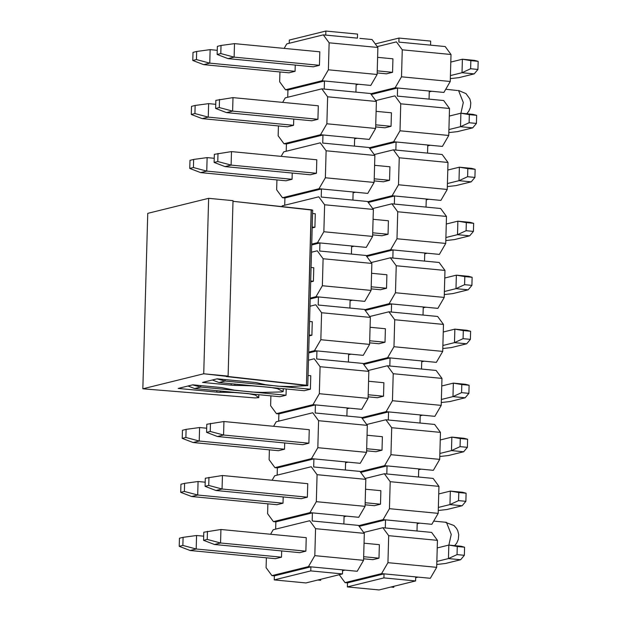 <?xml version="1.0" encoding="UTF-8"?>
<svg xmlns="http://www.w3.org/2000/svg" width="621" height="621" viewBox="0 0 621 621"><rect width="100%" height="100%" fill="white"/><g stroke="black" fill="none" stroke-linecap="round" stroke-linejoin="round"><path stroke-width="0.93" d="M147.744 213.352L208.64 198.324L233.015 200.661L208.64 198.324L147.744 213.352L142.838 388.8L147.744 213.352M311.152 210.441L306.432 385.237L307.768 385.61L289.999 386.541L277.89 386.2L265.547 384.702L255.782 382.52L217.148 378.818L202.539 382.42L231.128 385.16L252.118 385.835L270.508 387.372L277.502 388.715L283.153 391.533L281.499 391.944L262.536 392.402L251.621 392.03L234.567 390.167L221.386 387.566L192.789 384.826L178.18 388.428L216.807 392.13L233.861 392.519L248.051 393.567L255.347 395.088L258.709 397.619L254.99 397.929L142.838 388.8L203.735 373.772L306.432 385.237L311.331 209.789L232.991 201.313L312.666 210.162M258.709 397.619L255.347 395.088L255.371 394.366L255.347 395.088L248.051 393.567L233.869 392.309L220.502 392.325L220.533 391.028L220.502 392.325L216.807 392.13L216.845 390.679L216.807 392.13L178.18 388.428L192.789 384.826L221.386 387.566L234.567 390.167L251.629 392.03L262.536 392.402L281.499 391.944L283.153 391.533L283.238 388.699L283.153 391.533L277.502 388.715L277.517 388.148L277.502 388.715L270.508 387.372L252.126 385.711L234.847 385.385L234.885 384.065L234.847 385.385L231.128 385.16L231.167 383.708L231.128 385.16L202.539 382.42L217.148 378.818L255.782 382.52L265.547 384.702L277.89 386.2L289.999 386.541L307.768 385.61L226.285 376.559L228.109 376.109L233.015 200.661L228.109 376.109L203.735 373.772L208.64 198.324L203.735 373.772L142.838 388.8L254.99 397.929L258.709 397.619L258.794 394.7L258.755 397.688L258.841 394.7M283.153 391.533L283.347 388.707M307.768 385.594L312.673 210.146L311.331 209.789M372.064 39.534L377.886 47.483L377.133 74.473L370.776 85.426L358.589 84.254L356.128 84.86L358.589 84.254L370.776 85.426L377.133 74.473L328.385 69.8L329.138 42.81L323.308 34.861L286.77 43.881L284.154 48.391L286.77 43.881L323.308 34.861L329.138 42.81L377.886 47.483L372.064 39.534L359.87 38.37L372.064 39.534M313.349 66.812L319.435 65.306L313.349 66.812L228.031 58.63L217.14 54.462L220.797 53.561L221.022 45.465L217.366 46.365L217.14 54.462L217.366 46.365L221.022 45.465L220.797 53.561L234.125 57.132L234.497 43.633L221.022 45.465L234.497 43.633L234.125 57.132L228.031 58.63L313.349 66.812M322.027 80.753L328.385 69.8L322.027 80.753L285.489 89.766L322.027 80.753L324.465 80.986L322.027 80.753M279.939 71.951L279.667 81.817L285.489 89.766L287.927 89.998L324.465 80.986L358.589 84.254L356.151 84.021L355.926 92.118L358.364 92.35L324.24 89.082L324.465 80.986L287.927 89.998L285.489 89.766L279.667 81.817L279.939 71.951M295.254 65.073L295.076 71.314L288.99 72.82L295.076 71.314L295.254 65.073M319.815 51.815L319.435 65.306L319.815 51.815L234.497 43.633L319.815 51.815M357.432 38.137L323.308 34.861L325.746 35.102L325.862 31.05L289.324 40.062L289.231 43.268L289.324 40.062L325.862 31.05L357.549 34.085L357.432 38.137L357.549 34.085L325.862 31.05L325.746 35.102L357.432 38.137M377.886 47.483L329.138 42.81L328.385 69.8L377.133 74.473L377.886 47.483M287.927 89.998L287.725 97.256L287.927 89.998M322.959 134.967L286.421 143.987L286.219 151.237L286.421 143.987L283.983 143.746L278.154 135.805L283.983 143.746L286.421 143.987L322.959 134.967L354.645 138.009L354.42 146.106L356.858 146.339L354.42 146.106L354.645 138.009L357.083 138.242L322.959 134.967L322.734 143.071L322.959 134.967L320.521 134.734L322.959 134.967M321.453 188.955L284.915 197.967L284.713 205.225L284.915 197.967L282.477 197.734L276.648 189.785L282.477 197.734L284.915 197.967L321.453 188.955L353.139 191.99L352.914 200.086L355.352 200.319L352.914 200.086L353.139 191.99L355.577 192.223L321.453 188.955L321.228 197.051L321.453 188.955L319.015 188.722L321.453 188.955M319.939 242.935L311.695 244.969L319.939 242.935L351.633 245.978L351.401 254.074L353.838 254.307L351.401 254.074L351.633 245.978L354.071 246.211L319.939 242.935L319.714 251.031L319.939 242.935L317.502 242.702L319.939 242.935M318.433 296.923L310.19 298.957L318.433 296.923L350.12 299.959L349.895 308.055L352.332 308.288L349.895 308.055L350.12 299.959L352.557 300.191L318.433 296.923L318.208 305.02L318.433 296.923L315.996 296.691L318.433 296.923M316.927 350.904L308.684 352.938L316.927 350.904L348.614 353.939L348.389 362.043L350.826 362.276L348.389 362.043L348.614 353.939L351.051 354.18L316.927 350.904L316.702 359L316.927 350.904L314.49 350.671L316.927 350.904M315.421 404.892L278.883 413.904L278.674 421.162L278.883 413.904L276.446 413.671L270.616 405.723L276.446 413.671L278.883 413.904L315.421 404.892L347.108 407.927L346.883 416.023L349.32 416.256L346.883 416.023L347.108 407.927L349.545 408.16L315.421 404.892L315.196 412.988L315.421 404.892L312.984 404.659L315.421 404.892M313.908 458.872L277.37 467.885L277.168 475.143L277.37 467.885L274.932 467.652L269.11 459.703L274.932 467.652L277.37 467.885L313.908 458.872L345.602 461.908L345.369 470.012L347.807 470.244L345.369 470.012L345.602 461.908L348.039 462.148L313.908 458.872L313.683 466.969L313.908 458.872L311.47 458.64L313.908 458.872M312.402 512.861L275.864 521.873L275.662 529.131L275.864 521.873L273.426 521.64L267.604 513.691L273.426 521.64L275.864 521.873L312.402 512.861L344.088 515.896L343.863 523.992L346.301 524.225L343.863 523.992L344.088 515.896L346.526 516.129L312.402 512.861L312.177 520.957L312.402 512.861L309.964 512.628L312.402 512.861M274.358 575.853L271.92 575.62L266.091 567.672L271.92 575.62L274.358 575.853L310.896 566.841L345.02 570.109L342.582 569.876L342.466 573.928L305.928 582.94L274.241 579.905L310.779 570.893L310.896 566.841L308.458 566.608L310.896 566.841L274.358 575.853L274.241 579.905L274.358 575.853M320.669 580.293L317.781 580.014L320.669 580.293L320.7 579.3L320.669 580.293M342.559 570.722L345.02 570.109L357.207 571.281L363.564 560.328L314.808 555.655L308.458 566.608L271.92 575.62L308.458 566.608L314.808 555.655L315.561 528.673L309.739 520.724L273.201 529.736L270.585 534.254L273.201 529.736L309.739 520.724L315.561 528.673L364.317 533.346L358.488 525.397L346.301 524.225L358.488 525.397L364.317 533.346L363.564 560.328L357.207 571.281L345.02 570.109L342.559 570.722M266.37 557.805L266.091 567.672L266.37 557.805M281.678 550.936L281.507 557.177L275.413 558.675L281.507 557.177L281.678 550.936M306.238 537.67L305.866 551.161L299.772 552.667L305.866 551.161L306.238 537.67L220.929 529.496L203.797 532.228L203.572 540.324L207.22 539.424L207.445 531.32L207.22 539.424L220.556 542.987L220.929 529.496L220.556 542.987L214.462 544.493L203.572 540.324L203.797 532.228L220.929 529.496L306.238 537.67M344.065 516.734L346.526 516.129L358.713 517.293L365.07 506.348L316.322 501.675L309.964 512.628L273.426 521.64L309.964 512.628L316.322 501.675L317.075 474.685L311.245 466.736L274.707 475.748L272.091 480.266L274.707 475.748L311.245 466.736L317.075 474.685L365.823 479.358L359.994 471.409L347.807 470.244L359.994 471.409L365.823 479.358L365.07 506.348L358.713 517.293L346.526 516.129L344.065 516.734M312.177 520.957L343.863 523.992L312.177 520.957M363.564 560.328L364.317 533.346L315.561 528.673L314.808 555.655L363.564 560.328M267.876 503.825L267.604 513.691L267.876 503.825M283.192 496.947L283.013 503.189L276.927 504.694L283.013 503.189L283.192 496.947M307.752 483.681L307.372 497.18L301.286 498.686L307.372 497.18L307.752 483.681L222.434 475.507L205.303 478.24L205.077 486.336L208.734 485.436L208.959 477.339L208.734 485.436L222.062 489.006L222.434 475.507L222.062 489.006L215.968 490.505L205.077 486.336L205.303 478.24L222.434 475.507L307.752 483.681M345.579 462.754L348.039 462.148L360.227 463.313L366.576 452.36L317.828 447.687L311.47 458.64L274.932 467.652L311.47 458.64L317.828 447.687L318.581 420.704L312.759 412.755L276.213 421.768L273.597 426.285L276.213 421.768L312.759 412.755L318.581 420.704L367.329 425.377L361.507 417.428L349.32 416.256L361.507 417.428L367.329 425.377L366.576 452.36L360.227 463.313L348.039 462.148L345.579 462.754M313.683 466.969L345.369 470.012L313.683 466.969M365.07 506.348L365.823 479.358L317.075 474.685L316.322 501.675L365.07 506.348M269.382 449.837L269.11 459.703L269.382 449.837M284.697 442.967L284.519 449.208L278.433 450.706L284.519 449.208L284.697 442.967M309.258 429.701L308.878 443.2L302.792 444.698L308.878 443.2L309.258 429.701L223.948 421.527L206.809 424.259L206.583 432.356L210.24 431.455L210.465 423.359L210.24 431.455L223.568 435.018L223.948 421.527L223.568 435.018L217.482 436.524L206.583 432.356L206.809 424.259L223.948 421.527L309.258 429.701M347.085 408.765L349.545 408.16L361.733 409.332L368.082 398.379L319.334 393.706L312.984 404.659L276.446 413.671L312.984 404.659L319.334 393.706L320.087 366.716L314.265 358.767L308.482 360.196L314.265 358.767L320.087 366.716L368.835 371.389L363.013 363.44L350.826 362.276L363.013 363.44L368.835 371.389L368.082 398.379L361.733 409.332L349.545 408.16L347.085 408.765M315.196 412.988L346.883 416.023L315.196 412.988M366.576 452.36L367.329 425.377L318.581 420.704L317.828 447.687L366.576 452.36M270.896 395.856L270.616 405.723L270.896 395.856M286.203 388.979L286.033 395.22L279.939 396.726L286.033 395.22L286.203 388.979M310.764 375.713L310.391 389.212L304.298 390.718L310.391 389.212L310.764 375.713L308.055 375.457L310.764 375.713M348.591 354.785L351.051 354.18L363.238 355.344L369.596 344.391L320.84 339.718L314.49 350.671L308.707 352.099L314.49 350.671L320.84 339.718L321.6 312.736L315.771 304.787L309.988 306.215L315.771 304.787L321.6 312.736L370.349 317.409L364.519 309.46L352.332 308.288L364.519 309.46L370.349 317.409L369.596 344.391L363.238 355.344L351.051 354.18L348.591 354.785M316.702 359L348.389 362.043L316.702 359M368.082 398.379L368.835 371.389L320.087 366.716L319.334 393.706L368.082 398.379M312.27 321.732L311.897 335.231L309.157 335.907L311.897 335.231L312.27 321.732L309.561 321.468L312.27 321.732M350.097 300.797L352.557 300.191L364.744 301.364L371.102 290.411L322.353 285.738L315.996 296.691L310.213 298.119L315.996 296.691L322.353 285.738L323.106 258.747L317.277 250.799L311.494 252.227L317.277 250.799L323.106 258.747L371.855 263.42L366.033 255.472L353.838 254.307L366.033 255.472L371.855 263.42L371.102 290.411L364.744 301.364L352.557 300.191L350.097 300.797M318.208 305.02L349.895 308.055L318.208 305.02M369.596 344.391L370.349 317.409L321.6 312.736L320.84 339.718L369.596 344.391M313.784 267.744L313.403 281.243L310.663 281.918L313.403 281.243L313.784 267.744L311.067 267.488L313.784 267.744M351.61 246.816L354.071 246.211L366.258 247.375L372.608 236.422L323.859 231.749L317.502 242.702L311.719 244.131L317.502 242.702L323.859 231.749L324.612 204.767L318.79 196.818L282.245 205.83L281.802 206.591L282.245 205.83L318.79 196.818L324.612 204.767L373.361 209.44L367.539 201.491L355.352 200.319L367.539 201.491L373.361 209.44L372.608 236.422L366.258 247.375L354.071 246.211L351.61 246.816M319.714 251.031L351.401 254.074L319.714 251.031M371.102 290.411L371.855 263.42L323.106 258.747L322.353 285.738L371.102 290.411M315.289 213.764L314.909 227.263L312.177 227.938L314.909 227.263L315.289 213.764L312.573 213.508L315.289 213.764M353.116 192.828L355.577 192.223L367.764 193.395L374.114 182.442L325.365 177.769L319.015 188.722L282.477 197.734L319.015 188.722L325.365 177.769L326.118 150.779L320.296 142.83L283.758 151.85L281.134 156.36L283.758 151.85L320.296 142.83L326.118 150.779L374.874 155.452L369.045 147.503L356.858 146.339L369.045 147.503L374.874 155.452L374.114 182.442L367.764 193.395L355.577 192.223L353.116 192.828M321.228 197.051L352.914 200.086L321.228 197.051M372.608 236.422L373.361 209.44L324.612 204.767L323.859 231.749L372.608 236.422M276.927 179.919L276.648 189.785L276.927 179.919M292.235 173.042L292.064 179.283L285.97 180.789L292.064 179.283L292.235 173.042M316.795 159.783L316.423 173.275L310.329 174.78L316.423 173.275L316.795 159.783L231.486 151.602L214.346 154.334L214.121 162.43L217.777 161.53L218.002 153.434L217.777 161.53L231.105 165.101L231.486 151.602L231.105 165.101L225.019 166.599L214.121 162.43L214.346 154.334L231.486 151.602L316.795 159.783M354.622 138.848L357.083 138.242L369.27 139.407L375.627 128.454L326.871 123.781L320.521 134.734L283.983 143.746L320.521 134.734L326.871 123.781L327.632 96.798L321.802 88.85L285.264 97.862L282.648 102.38L285.264 97.862L321.802 88.85L324.24 89.082L321.802 88.85L327.632 96.798L376.38 101.471L370.551 93.523L358.364 92.35L370.551 93.523L376.38 101.471L375.627 128.454L369.27 139.407L357.083 138.242L354.622 138.848M322.734 143.071L354.42 146.106L322.734 143.071M374.114 182.442L374.874 155.452L326.118 150.779L325.365 177.769L374.114 182.442M278.433 125.939L278.154 135.805L278.433 125.939M293.741 119.061L293.57 125.302L287.476 126.8L293.57 125.302L293.741 119.061M318.309 105.795L317.929 119.294L311.835 120.792L317.929 119.294L318.309 105.795L232.991 97.621L215.86 100.354L215.634 108.45L219.283 107.549L219.508 99.453L219.283 107.549L232.619 111.112L232.991 97.621L232.619 111.112L226.525 112.618L215.634 108.45L215.86 100.354L232.991 97.621L318.309 105.795M375.627 128.454L376.38 101.471L327.632 96.798L326.871 123.781L375.627 128.454M356.151 84.021L324.465 80.986L324.24 89.082L355.926 92.118L356.151 84.021M342.582 569.876L310.896 566.841L310.779 570.893L342.466 573.928L342.582 569.876M342.466 573.928L310.779 570.893L274.241 579.905L305.928 582.94L342.466 573.928M179.213 546.333L182.861 545.432L183.086 537.336L179.438 538.236L179.213 546.333L179.438 538.236L183.086 537.336L182.861 545.432L179.213 546.333L190.104 550.501L179.213 546.333M190.104 550.501L196.189 548.995L182.861 545.432L196.189 548.995L196.57 535.504L183.086 537.336L196.57 535.504L196.189 548.995L281.507 557.177L196.189 548.995L190.104 550.501L275.413 558.675L190.104 550.501M203.68 536.179L196.57 535.504L203.68 536.179M180.719 492.344L184.367 491.444L184.6 483.348L180.944 484.248L180.719 492.344L180.944 484.248L184.6 483.348L184.367 491.444L180.719 492.344L191.61 496.513L180.719 492.344M191.61 496.513L197.703 495.015L184.367 491.444L197.703 495.015L198.076 481.516L184.6 483.348L198.076 481.516L197.703 495.015L283.013 503.189L197.703 495.015L191.61 496.513L276.927 504.694L191.61 496.513M205.194 482.199L198.076 481.516L205.194 482.199M182.225 438.364L185.881 437.463L186.106 429.367L182.45 430.268L182.225 438.364L182.45 430.268L186.106 429.367L185.881 437.463L182.225 438.364L193.115 442.532L182.225 438.364M193.115 442.532L199.209 441.026L185.881 437.463L199.209 441.026L199.589 427.535L186.106 429.367L199.589 427.535L199.209 441.026L284.519 449.208L199.209 441.026L193.115 442.532L278.433 450.706L193.115 442.532M206.7 428.218L199.589 427.535L206.7 428.218M194.629 388.544L187.992 386.006L194.629 388.544L200.715 387.046L192.595 384.873L200.715 387.046L200.754 385.587L200.715 387.046L286.033 395.22L200.715 387.046L194.629 388.544L279.939 396.726L194.629 388.544M189.762 168.446L193.418 167.538L193.643 159.442L189.987 160.342L189.762 168.446L189.987 160.342L193.643 159.442L193.418 167.538L189.762 168.446L200.661 172.607L189.762 168.446M200.661 172.607L206.746 171.109L193.418 167.538L206.746 171.109L207.127 157.61L193.643 159.442L207.127 157.61L206.746 171.109L292.064 179.283L206.746 171.109L200.661 172.607L285.97 180.789L200.661 172.607M214.237 158.293L207.127 157.61L214.237 158.293M191.276 114.458L194.924 113.558L195.149 105.461L191.501 106.362L191.276 114.458L191.501 106.362L195.149 105.461L194.924 113.558L191.276 114.458L202.167 118.627L191.276 114.458M202.167 118.627L208.26 117.121L194.924 113.558L208.26 117.121L208.633 103.629L195.149 105.461L208.633 103.629L208.26 117.121L293.57 125.302L208.26 117.121L202.167 118.627L287.476 126.8L202.167 118.627M215.743 104.312L208.633 103.629L215.743 104.312M192.782 60.478L196.438 59.569L196.663 51.473L193.007 52.374L192.782 60.478L193.007 52.374L196.663 51.473L196.438 59.569L192.782 60.478L203.672 64.646L192.782 60.478M203.672 64.646L209.766 63.14L196.438 59.569L209.766 63.14L210.139 49.641L196.663 51.473L210.139 49.641L209.766 63.14L295.076 71.314L209.766 63.14L203.672 64.646L288.99 72.82L203.672 64.646M217.257 50.324L210.139 49.641L217.257 50.324M372.903 559.676L363.603 558.784L372.903 559.676L378.989 558.17L363.665 556.703L378.989 558.17L379.369 544.679L364.038 543.204L379.369 544.679L378.989 558.17L372.903 559.676M299.772 552.667L214.462 544.493L299.772 552.667M436.765 564.473L445.412 563.495L460.635 559.738L448.447 558.574L436.85 561.431L448.447 558.574L457.048 554.607L464.361 555.306L460.635 559.738L445.412 563.495L436.765 564.473M305.866 551.161L220.556 542.987L207.22 539.424L203.572 540.324L214.462 544.493L220.556 542.987L305.866 551.161M437.231 547.939L448.828 545.075L461.015 546.247L464.586 547.21L464.361 555.306L464.586 547.21L457.273 546.503L457.048 554.607L457.273 546.503L448.828 545.075L448.447 558.574L448.828 545.075L437.231 547.939M448.828 545.075L464.586 547.21L461.015 546.247L448.828 545.075M460.635 559.738L464.361 555.306L457.048 554.607L448.447 558.574L460.635 559.738M374.409 505.688L365.109 504.803L374.409 505.688L380.494 504.19L365.171 502.723L380.494 504.19L374.409 505.688M301.286 498.686L215.968 490.505L301.286 498.686M438.279 510.493L446.918 509.515L462.14 505.758L449.953 504.586L438.356 507.45L449.953 504.586L458.554 500.619L465.874 501.318L462.14 505.758L446.918 509.515L438.279 510.493M307.372 497.18L222.062 489.006L208.734 485.436L205.077 486.336L215.968 490.505L222.062 489.006L307.372 497.18M380.875 490.691L365.544 489.224L380.875 490.691L380.494 504.19L380.875 490.691M438.737 493.951L450.334 491.095L462.521 492.259L466.099 493.221L465.874 501.318L466.099 493.221L458.787 492.523L458.554 500.619L458.787 492.523L450.334 491.095L449.953 504.586L450.334 491.095L438.737 493.951M450.334 491.095L466.099 493.221L462.521 492.259L450.334 491.095M462.14 505.758L465.874 501.318L458.554 500.619L449.953 504.586L462.14 505.758M375.915 451.708L366.623 450.815L375.915 451.708L382.008 450.202L366.677 448.735L382.008 450.202L382.381 436.71L367.058 435.243L382.381 436.71L382.008 450.202L375.915 451.708M302.792 444.698L217.482 436.524L302.792 444.698M439.784 456.505L448.424 455.527L463.654 451.77L451.467 450.605L439.87 453.462L451.467 450.605L460.068 446.639L467.38 447.337L463.654 451.77L448.424 455.527L439.784 456.505M308.878 443.2L223.568 435.018L210.24 431.455L206.583 432.356L217.482 436.524L223.568 435.018L308.878 443.2M440.242 439.971L451.84 437.106L464.027 438.279L467.605 439.241L467.38 447.337L467.605 439.241L460.293 438.535L460.068 446.639L460.293 438.535L451.84 437.106L451.467 450.605L451.84 437.106L440.242 439.971M451.84 437.106L467.605 439.241L464.027 438.279L451.84 437.106M463.654 451.77L467.38 447.337L460.068 446.639L451.467 450.605L463.654 451.77M216.962 378.864L225.074 381.038L225.12 379.578L225.074 381.038L218.988 382.536L212.351 379.998L218.988 382.536L304.298 390.718L218.988 382.536L225.074 381.038L216.962 378.864M377.421 397.719L368.129 396.835L377.421 397.719L383.514 396.221L368.183 394.754L383.514 396.221L377.421 397.719M441.29 402.524L449.938 401.546L465.16 397.789L452.973 396.617L441.376 399.482L452.973 396.617L461.574 392.651L468.886 393.349L465.16 397.789L449.938 401.546L441.29 402.524M310.391 389.212L225.074 381.038L310.391 389.212M383.894 382.722L368.564 381.255L383.894 382.722L383.514 396.221L383.894 382.722M441.756 385.983L453.346 383.126L465.533 384.29L469.111 385.253L468.886 393.349L469.111 385.253L461.799 384.554L461.574 392.651L461.799 384.554L453.346 383.126L452.973 396.617L453.346 383.126L441.756 385.983M453.346 383.126L469.111 385.253L465.533 384.29L453.346 383.126M465.16 397.789L468.886 393.349L461.574 392.651L452.973 396.617L465.16 397.789M378.934 343.739L369.635 342.846L378.934 343.739L385.02 342.233L369.697 340.766L385.02 342.233L385.4 328.742L370.069 327.275L385.4 328.742L385.02 342.233L378.934 343.739M442.796 348.536L451.444 347.558L466.666 343.801L454.479 342.637L442.882 345.493L454.479 342.637L463.08 338.67L470.392 339.369L466.666 343.801L451.444 347.558L442.796 348.536M311.897 335.231L309.18 334.967L311.897 335.231M443.262 332.002L454.859 329.138L467.046 330.31L470.617 331.272L470.392 339.369L470.617 331.272L463.305 330.574L463.08 338.67L463.305 330.574L454.859 329.138L454.479 342.637L454.859 329.138L443.262 332.002M454.859 329.138L470.617 331.272L467.046 330.31L454.859 329.138M466.666 343.801L470.392 339.369L463.08 338.67L454.479 342.637L466.666 343.801M380.44 289.751L371.141 288.866L380.44 289.751L386.534 288.253L371.203 286.786L386.534 288.253L380.44 289.751M444.31 294.556L452.95 293.578L468.172 289.821L455.985 288.649L444.388 291.513L455.985 288.649L464.593 284.682L471.906 285.388L468.172 289.821L452.95 293.578L444.31 294.556M313.403 281.243L310.694 280.987L313.403 281.243M386.906 274.754L371.583 273.287L386.906 274.754L386.534 288.253L386.906 274.754M444.768 278.014L456.365 275.157L468.552 276.322L472.131 277.284L471.906 285.388L472.131 277.284L464.818 276.586L464.593 284.682L464.818 276.586L456.365 275.157L455.985 288.649L456.365 275.157L444.768 278.014M456.365 275.157L472.131 277.284L468.552 276.322L456.365 275.157M468.172 289.821L471.906 285.388L464.593 284.682L455.985 288.649L468.172 289.821M381.946 235.77L372.654 234.878L381.946 235.77L388.04 234.264L372.709 232.797L388.04 234.264L388.412 220.773L373.089 219.306L388.412 220.773L388.04 234.264L381.946 235.77M445.816 240.568L454.456 239.59L469.686 235.833L457.498 234.668L445.901 237.525L457.498 234.668L466.099 230.701L473.412 231.4L469.686 235.833L454.456 239.59L445.816 240.568M314.909 227.263L312.2 226.999L314.909 227.263M446.274 224.034L457.871 221.169L470.058 222.341L473.637 223.304L473.412 231.4L473.637 223.304L466.324 222.605L466.099 230.701L466.324 222.605L457.871 221.169L457.498 234.668L457.871 221.169L446.274 224.034M457.871 221.169L473.637 223.304L470.058 222.341L457.871 221.169M469.686 235.833L473.412 231.4L466.099 230.701L457.498 234.668L469.686 235.833M383.46 181.79L374.16 180.897L383.46 181.79L389.546 180.284L374.215 178.817L389.546 180.284L383.46 181.79M310.329 174.78L225.019 166.599L310.329 174.78M447.322 186.587L455.969 185.609L471.192 181.852L459.004 180.68L447.407 183.544L459.004 180.68L467.605 176.713L474.918 177.42L471.192 181.852L455.969 185.609L447.322 186.587M316.423 173.275L231.105 165.101L217.777 161.53L214.121 162.43L225.019 166.599L231.105 165.101L316.423 173.275M389.926 166.785L374.595 165.318L389.926 166.785L389.546 180.284L389.926 166.785M447.788 170.045L459.377 167.189L471.564 168.353L475.143 169.316L474.918 177.42L475.143 169.316L467.83 168.617L467.605 176.713L467.83 168.617L459.377 167.189L459.004 180.68L459.377 167.189L447.788 170.045M459.377 167.189L475.143 169.316L471.564 168.353L459.377 167.189M471.192 181.852L474.918 177.42L467.605 176.713L459.004 180.68L471.192 181.852M384.966 127.802L375.666 126.909L384.966 127.802L391.051 126.304L375.728 124.829L391.051 126.304L391.432 112.805L376.101 111.338L391.432 112.805L391.051 126.304L384.966 127.802M311.835 120.792L226.525 112.618L311.835 120.792M448.828 132.607L457.475 131.621L472.697 127.864L460.51 126.7L448.913 129.556L460.51 126.7L469.111 122.733L476.423 123.432L472.697 127.864L457.475 131.621L448.828 132.607M317.929 119.294L232.619 111.112L219.283 107.549L215.634 108.45L226.525 112.618L232.619 111.112L317.929 119.294M449.293 116.065L460.891 113.201L473.078 114.373L476.649 115.335L476.423 123.432L476.649 115.335L469.336 114.637L469.111 122.733L469.336 114.637L460.891 113.201L460.51 126.7L460.891 113.201L449.293 116.065M460.891 113.201L476.649 115.335L473.078 114.373L460.891 113.201M472.697 127.864L476.423 123.432L469.111 122.733L460.51 126.7L472.697 127.864M386.472 73.821L377.172 72.929L386.472 73.821L392.565 72.315L377.234 70.848L392.565 72.315L386.472 73.821M450.341 78.619L458.981 77.641L474.203 73.883L462.016 72.719L450.427 75.576L462.016 72.719L470.625 68.745L477.937 69.451L474.203 73.883L458.981 77.641L450.341 78.619M319.435 65.306L234.125 57.132L220.797 53.561L217.14 54.462L228.031 58.63L234.125 57.132L319.435 65.306M392.938 58.816L377.615 57.349L392.938 58.816L392.565 72.315L392.938 58.816M450.799 62.077L462.397 59.22L474.584 60.384L478.162 61.347L477.937 69.451L478.162 61.347L470.85 60.648L470.625 68.745L470.85 60.648L462.397 59.22L462.016 72.719L462.397 59.22L450.799 62.077M462.397 59.22L478.162 61.347L474.584 60.384L462.397 59.22M474.203 73.883L477.937 69.451L470.625 68.745L462.016 72.719L474.203 73.883M445.187 46.544L451.009 54.493L450.256 81.483L443.906 92.436L431.719 91.264L429.258 91.869L431.719 91.264L443.906 92.436L450.256 81.483L401.508 76.81L402.261 49.82L396.439 41.871L377.242 46.606L396.439 41.871L402.261 49.82L451.009 54.493L445.187 46.544L433 45.38L445.187 46.544M395.158 87.763L401.508 76.81L395.158 87.763L370.745 93.779L395.158 87.763L397.595 87.996L395.158 87.763M371.265 94.485L397.595 87.996L431.719 91.264L429.282 91.031L429.057 99.127L431.494 99.36L397.362 96.092L397.595 87.996L371.265 94.485M460.929 113.208L463.297 102.519L458.508 90.456L463.297 102.519L460.929 113.208M430.671 41.095L430.563 45.147L430.671 41.095L398.985 38.06L375.263 43.912L398.985 38.06L430.671 41.095M427.768 145.011L427.543 153.115L427.768 145.011L430.206 145.252L427.745 145.857L430.206 145.252L396.082 141.976L369.751 148.473L396.082 141.976L393.644 141.743L400.002 130.79L400.755 103.808L394.925 95.859L375.736 100.594L394.925 95.859L400.755 103.808L400.002 130.79L393.644 141.743L369.239 147.767L393.644 141.743L427.768 145.011M426.262 198.999L426.037 207.096L428.474 207.329L394.351 204.061L394.576 195.964L368.245 202.454L394.576 195.964L428.7 199.232L426.239 199.838L428.7 199.232L440.887 200.404L392.138 195.731L398.496 184.779L399.249 157.788L447.997 162.461L442.168 154.513L395.856 150.072L396.082 141.976L395.856 150.072L442.168 154.513L447.997 162.461L447.244 189.452L440.887 200.404L447.244 189.452L398.496 184.779L392.138 195.731L394.576 195.964L394.351 204.061L391.913 203.828L372.716 208.563L391.913 203.828L397.735 211.777L391.913 203.828L426.037 207.096L426.262 198.999M424.756 252.98L424.531 261.084L424.756 252.98L427.194 253.221L424.733 253.826L427.194 253.221L393.07 249.945L366.739 256.442L393.07 249.945L390.632 249.712L396.982 238.759L397.735 211.777L396.982 238.759L390.632 249.712L366.219 255.736L390.632 249.712L424.756 252.98M423.25 306.968L423.025 315.064L425.463 315.297L391.331 312.029L391.564 303.933L365.233 310.422L391.564 303.933L425.688 307.201L423.227 307.806L425.688 307.201L437.875 308.365L389.119 303.7L395.476 292.747L396.229 265.757L444.978 270.43L439.156 262.481L392.845 258.041L393.07 249.945L392.845 258.041L439.156 262.481L444.978 270.43L444.225 297.42L437.875 308.365L444.225 297.42L395.476 292.747L389.119 303.7L391.564 303.933L391.331 312.029L388.893 311.796L369.705 316.531L388.893 311.796L394.723 319.745L388.893 311.796L423.025 315.064L423.25 306.968M421.737 360.948L421.512 369.053L421.737 360.948L424.174 361.181L421.713 361.795L424.174 361.181L390.05 357.913L363.72 364.411L390.05 357.913L387.613 357.68L393.97 346.728L394.723 319.745L393.97 346.728L387.613 357.68L363.207 363.704L387.613 357.68L421.737 360.948M420.231 414.937L420.006 423.033L422.443 423.266L388.319 419.998L388.544 411.902L362.214 418.391L388.544 411.902L422.668 415.17L420.207 415.775L422.668 415.17L434.855 416.334L386.107 411.661L392.456 400.716L393.217 373.726L441.966 378.399L436.136 370.45L389.825 366.01L390.05 357.913L389.825 366.01L436.136 370.45L441.966 378.399L441.213 405.381L434.855 416.334L441.213 405.381L392.456 400.716L386.107 411.661L388.544 411.902L388.319 419.998L385.882 419.765L366.685 424.5L385.882 419.765L391.704 427.714L385.882 419.765L420.006 423.033L420.231 414.937M418.725 468.917L418.5 477.013L418.725 468.917L421.162 469.15L418.701 469.763L421.162 469.15L387.038 465.882L360.708 472.379L387.038 465.882L384.601 465.649L390.951 454.696L391.704 427.714L390.951 454.696L384.601 465.649L360.188 471.673L384.601 465.649L418.725 468.917M398.876 42.104L398.985 38.06L398.876 42.104L430.563 45.147L398.876 42.104M386.813 473.978L387.038 465.882L386.813 473.978L418.5 477.013L384.376 473.745L390.198 481.694L438.946 486.367L433.124 478.418L418.5 477.013L433.124 478.418L438.946 486.367L438.193 513.35L431.843 524.303L419.656 523.138L417.196 523.744L419.656 523.138L431.843 524.303L438.193 513.35L389.445 508.684L390.198 481.694L384.376 473.745L386.813 473.978M385.525 519.87L359.202 526.36L385.525 519.87L419.656 523.138L383.087 519.63L389.445 508.684L383.087 519.63L385.525 519.87L385.299 527.966L385.525 519.87M433 45.38L430.563 45.147L433 45.38M430.206 145.252L442.393 146.416L448.75 135.463L400.002 130.79L448.75 135.463L449.503 108.481L400.755 103.808L449.503 108.481L443.681 100.532L431.494 99.36L443.681 100.532L449.503 108.481L448.75 135.463L442.393 146.416L430.206 145.252M395.856 150.072L393.419 149.84L399.249 157.788L393.419 149.84L395.856 150.072M374.23 154.575L393.419 149.84L374.23 154.575M367.725 201.747L392.138 195.731L367.725 201.747M427.194 253.221L439.381 254.385L445.731 243.432L396.982 238.759L445.731 243.432L446.491 216.45L397.735 211.777L446.491 216.45L440.662 208.501L428.474 207.329L440.662 208.501L446.491 216.45L445.731 243.432L439.381 254.385L427.194 253.221M392.845 258.041L390.407 257.808L396.229 265.757L390.407 257.808L392.845 258.041M371.211 262.543L390.407 257.808L371.211 262.543M364.713 309.716L389.119 303.7L364.713 309.716M424.174 361.181L436.361 362.353L442.719 351.401L393.97 346.728L442.719 351.401L443.472 324.41L394.723 319.745L443.472 324.41L437.65 316.469L425.463 315.297L437.65 316.469L443.472 324.41L442.719 351.401L436.361 362.353L424.174 361.181M389.825 366.01L387.388 365.777L393.217 373.726L387.388 365.777L389.825 366.01M368.199 370.512L387.388 365.777L368.199 370.512M361.694 417.685L386.107 411.661L361.694 417.685M421.162 469.15L433.349 470.322L439.699 459.369L390.951 454.696L439.699 459.369L440.46 432.379L391.704 427.714L440.46 432.379L434.63 424.438L422.443 423.266L434.63 424.438L440.46 432.379L439.699 459.369L433.349 470.322L421.162 469.15M365.179 478.481L384.376 473.745L365.179 478.481M358.682 525.653L383.087 519.63L358.682 525.653M418.143 577.119L415.682 577.732L418.143 577.119L415.705 576.886L430.33 578.291L436.687 567.338L387.939 562.665L388.692 535.675L382.862 527.734L363.673 532.469L382.862 527.734L388.692 535.675L387.939 562.665L381.581 573.618L387.939 562.665L436.687 567.338L437.44 540.348L388.692 535.675L437.44 540.348L431.618 532.407L382.862 527.734L416.986 531.002L417.219 522.905L416.986 531.002L431.618 532.407L437.44 540.348L436.687 567.338L430.33 578.291L418.143 577.119M339.221 574.681L345.043 582.63L381.581 573.618L345.043 582.63L347.481 582.863L384.019 573.851L381.581 573.618L415.705 576.886L415.596 580.938L379.058 589.95L347.372 586.915L383.91 577.903L384.019 573.851L347.481 582.863L345.043 582.63L339.221 574.681M393.792 587.303L390.912 587.024L393.792 587.303L393.823 586.309L393.792 587.303M438.193 513.35L438.946 486.367L390.198 481.694L389.445 508.684L438.193 513.35M441.213 405.381L441.966 378.399L393.217 373.726L392.456 400.716L441.213 405.381M444.225 297.42L444.978 270.43L396.229 265.757L395.476 292.747L444.225 297.42M447.244 189.452L447.997 162.461L399.249 157.788L398.496 184.779L447.244 189.452M397.362 96.092L429.057 99.127L429.282 91.031L397.595 87.996L397.362 96.092M451.009 54.493L402.261 49.82L401.508 76.81L450.256 81.483L451.009 54.493M457.584 90.526L445.762 89.238M347.481 582.863L347.372 586.915L347.481 582.863M415.705 576.886L384.019 573.851L383.91 577.903L415.596 580.938L415.705 576.886M383.91 577.903L347.372 586.915L379.058 589.95L415.596 580.938L383.91 577.903M448.867 545.083L451.234 534.394L446.445 522.331L451.234 534.394L448.867 545.083M445.521 522.401L453.951 525.498L456.544 528.424L457.801 530.839L458.725 534.704L458.314 539.424L456.761 543.033L454.681 545.634M458.508 90.456L466.014 93.624L469.864 98.964L470.788 102.83L470.376 107.549L468.824 111.159L466.744 113.767M433.699 521.112L446.445 522.331"/></g></svg>
